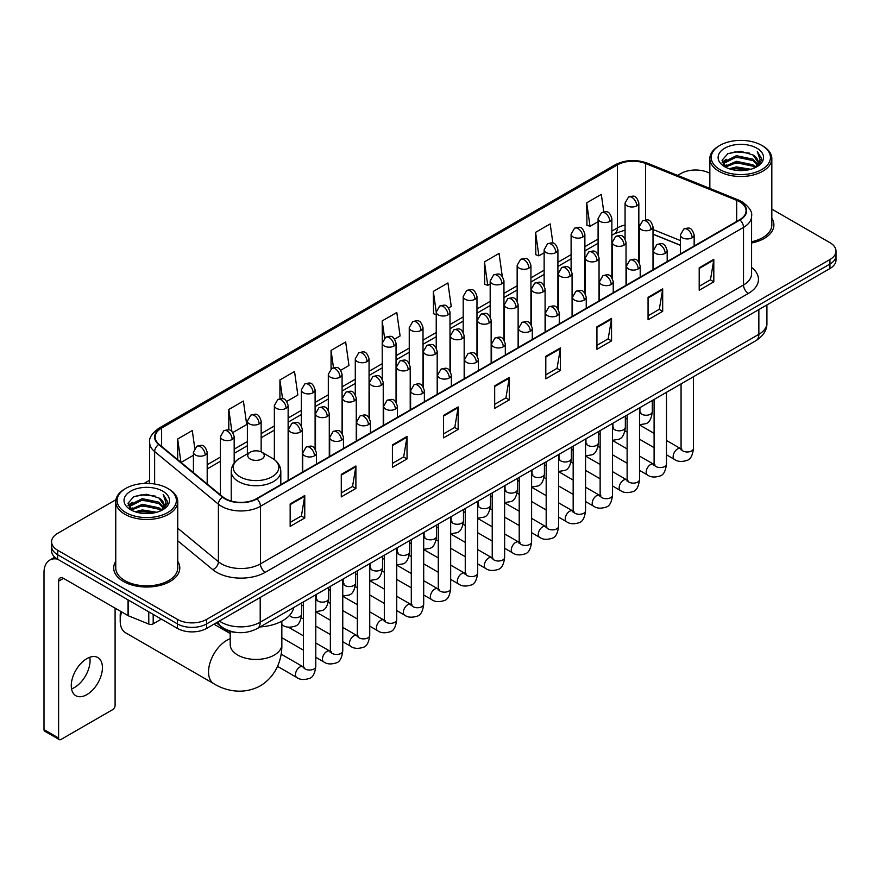 <?xml version="1.0" encoding="UTF-8"?>
<svg xmlns="http://www.w3.org/2000/svg" width="880" height="880" viewBox="0 0 880 880"><rect width="100%" height="100%" fill="white"/><g stroke="black" fill="none" stroke-linecap="round" stroke-linejoin="round"><path stroke-width="1.32" d="M680.383 245.333L653.004 234.267M237.589 632.555A20.658 11.924 180 0 1 222.112 627.495L216.381 622.776M115.929 499.708L57.64 533.368A20.658 11.924 0 0 0 51.579 541.805L51.579 550.803A20.658 11.924 0 0 0 57.64 559.229L177.43 628.397A20.658 11.924 0 0 0 206.646 628.397L829.95 268.532A20.658 11.924 0 0 0 836 260.095L836 255.596A20.658 11.924 0 0 1 829.95 264.033A20.658 11.924 0 0 0 836 255.596L836 251.097A20.658 11.924 0 0 0 829.95 242.671L771.826 209.11M51.579 541.805A20.658 11.924 0 0 0 57.64 550.231L177.43 619.399A20.658 11.924 0 0 0 206.646 619.399L206.646 623.898L829.95 264.033L206.646 623.898A20.658 11.924 0 0 1 177.43 623.898A20.658 11.924 0 0 0 206.646 623.898L206.646 628.397M57.64 550.231L57.64 554.73L177.43 623.898L57.64 554.73A20.658 11.924 0 0 1 51.579 546.304A20.658 11.924 0 0 0 57.64 554.73L57.64 559.229M115.753 561.308A33.055 19.085 0 0 0 113.696 567.952A33.055 19.085 0 0 0 123.376 581.438A33.055 19.085 0 0 0 159.401 585.574A33.055 19.085 0 0 0 179.806 567.952A33.055 19.085 0 0 0 177.738 561.308A33.055 19.085 0 0 1 179.806 567.952A33.055 19.085 0 0 1 159.401 585.574A33.055 19.085 0 0 1 123.376 581.438A33.055 19.085 0 0 1 113.696 567.952A33.055 19.085 0 0 1 115.753 561.308M739.618 201.762A22.033 12.727 180 0 1 746.075 210.76A22.033 12.727 180 0 1 739.618 219.747L256.553 498.641A22.033 12.727 180 0 1 222.926 496.947L159.148 444.367A22.033 12.727 180 0 1 155.166 437.063A22.033 12.727 180 0 1 161.623 428.065L617.375 164.934A22.033 12.727 180 0 1 645.601 163.515L736.681 200.332A22.033 12.727 180 0 1 739.618 201.762M740.003 201.531A22.583 13.046 0 0 0 736.989 200.068L645.909 163.251A22.583 13.046 0 0 0 616.99 164.714L161.227 427.845A22.583 13.046 0 0 0 158.697 444.543L222.475 497.134A22.583 13.046 0 0 0 256.949 498.872L740.003 219.978A22.583 13.046 0 0 0 740.003 201.531M290.158 503.932L290.158 526.427L304.766 517.99L304.766 495.495L290.158 503.932M290.158 522.434L301.411 515.933L304.711 496.243A5.511 3.179 -120 0 0 304.766 495.495M301.312 515.988L304.766 517.99M341.286 474.408L341.286 496.903L355.894 488.466L355.894 465.982L341.286 474.408M341.286 492.91L352.539 486.42L355.839 466.719A5.511 3.179 -120 0 0 355.894 465.982M352.44 486.475L355.894 488.466M392.414 444.895L392.414 467.379L407.022 458.953L407.022 436.458L392.414 444.895M392.414 463.397L403.667 456.896L406.967 437.206A5.511 3.179 -120 0 0 407.022 436.458M403.568 456.951L407.022 458.953M443.553 415.371L443.553 437.866L458.161 429.429L458.161 406.934L443.553 415.371M443.553 433.873L454.795 427.372L458.095 407.682A5.511 3.179 -120 0 0 458.161 406.934M454.696 427.438L458.161 429.429M699.204 267.773L699.204 290.268L713.812 281.831L713.812 259.336L699.204 267.773M699.204 286.275L710.457 279.774L713.746 260.084A5.511 3.179 -120 0 0 713.812 259.336M710.358 279.829L713.812 281.831M648.065 297.297L648.065 319.781L662.684 311.344L662.684 288.86L648.065 297.297M648.065 315.788L659.318 309.298L662.618 289.608A5.511 3.179 -120 0 0 662.684 288.86M659.219 309.353L662.684 311.344M596.937 326.81L596.937 349.305L611.545 340.868L611.545 318.373L596.937 326.81M596.937 345.312L608.19 338.822L611.49 319.121A5.511 3.179 -120 0 0 611.545 318.373M608.091 338.877L611.545 340.868M545.809 356.334L545.809 378.818L560.417 370.392L560.417 347.897L545.809 356.334M545.809 374.836L557.062 368.335L560.362 348.645A5.511 3.179 -120 0 0 560.417 347.897M556.963 368.39L560.417 370.392M494.681 385.847L494.681 408.342L509.289 399.905L509.289 377.421L494.681 385.847M494.681 404.349L505.934 397.859L509.223 378.169A5.511 3.179 -120 0 0 509.289 377.421M505.835 397.914L509.289 399.905M751.586 243.001A33.055 19.085 0 0 0 773.894 224.95A33.055 19.085 0 0 0 771.826 218.317A33.055 19.085 0 0 1 773.894 224.95A33.055 19.085 0 0 1 751.586 243.001M206.646 619.399L829.95 259.534A20.658 11.924 0 0 0 836 251.097M709.841 173.327A20.658 11.924 0 0 0 680.944 173.503L677.644 175.406M149.655 480.238L144.1 483.439M286.781 401.401L297.836 395.01L294.536 371.514L279.928 379.951L279.928 398.739M232.826 432.553L246.708 424.534L243.408 401.038L228.8 409.464L228.8 429.935M194.755 448.173L192.28 430.551L177.672 438.988L177.672 459.635M448.646 307.945L451.231 306.449L447.931 282.953L433.323 291.39L433.554 313.742M502.282 276.408L499.059 253.429L484.451 261.866L484.693 284.229M552.882 243.122L550.187 223.916L535.579 232.353L535.821 254.705M603.768 211.816L601.326 194.392L586.718 202.829L586.949 225.181M340.736 370.249L348.964 365.497L345.675 341.99L331.056 350.427L331.056 368.852M394.691 339.097L400.103 335.973L396.803 312.477L382.195 320.903L382.272 343.354M382.272 379.016L382.195 343.178M382.195 320.903L384.593 338.041M436.227 314.743L433.323 313.654M433.323 291.39L436.227 312.059A6.886 3.971 0 0 0 438.24 314.864A6.886 3.971 0 0 0 447.975 314.864A6.886 3.971 0 0 0 449.999 312.048C447.205 303.215 444.488 304.975 439.67 306.086A6.886 3.971 60 0 1 443.113 306.427A6.886 3.971 -120 0 1 447.975 314.864M484.451 261.866L487.751 285.373L490.182 283.965M487.751 285.373L484.451 284.141M535.579 232.353L538.879 255.849L544.137 252.813M538.879 255.849L535.579 254.617M586.718 202.829L590.007 226.325L598.092 221.661M590.007 226.325L586.718 225.093M331.056 350.427L333.487 367.686M279.928 379.951L282.568 398.739M228.8 409.464L231.902 431.53M181.06 462.429L193.424 455.29M177.672 438.988L180.95 462.33M719.895 169.565A29.612 17.094 0 0 0 761.772 169.565A29.612 17.094 0 0 0 761.772 145.387L762.751 145.948A30.987 17.897 0 0 1 771.826 158.609A30.987 17.897 0 0 1 752.697 175.131A30.987 17.897 0 0 1 718.927 171.259A30.987 17.897 0 0 1 709.841 158.609A30.987 17.897 0 0 1 718.927 145.948L719.895 145.387A29.612 17.094 0 0 0 719.895 169.565M751.586 241.736A30.987 17.897 0 0 0 771.826 224.95L771.826 158.609M729.234 168.762L736.384 166.925L750.871 169.257M731.28 169.378L736.384 168.333L748.748 169.774M724.801 166.441L736.384 161.304L753.005 164.813L755.689 167.035M725.494 167.046L736.384 162.712L753.005 166.221L754.941 167.706M723.822 165.506L724.207 161.777L736.384 155.683L753.005 159.192L757.559 164.362M723.668 164.824L724.207 163.185L736.384 157.091L753.005 160.6L757.24 165.033M754.765 167.849A17.215 9.944 0 0 0 758.054 162.008A17.215 9.944 0 0 0 753.005 154.979L758.043 162.349M756.91 148.203A22.726 13.123 0 0 0 724.812 148.17A22.726 13.123 0 0 0 724.669 166.694A22.726 13.123 0 0 0 724.768 166.76A22.726 13.123 0 0 0 757.009 166.694A22.726 13.123 0 0 0 756.91 148.203M753.005 154.979L740.641 151.283L727.925 153.626L722.029 160.281L725.945 167.387M756.173 167.156L761.673 160.193L761.783 158.939L757.306 151.481L760.122 159.841L754.952 167.761M762.751 145.948L761.772 145.387A29.612 17.094 0 0 0 719.895 145.387M757.306 151.481L761.772 159.225M727.628 153.769L735.416 151.844L749.364 153.098M722.26 162.822L724.801 160.82M730.389 158.444L735.416 157.476L748.869 158.576M730.389 164.065L735.416 163.097L748.869 164.197M731.423 169.422L735.416 168.718L748.726 169.785M722.117 162.261L726.286 159.302M724.328 166.045L726.286 164.923M121.638 611.93A25.828 14.905 120 0 0 120.208 620.95L120.208 615.318A18.942 10.934 -60 0 1 120.615 611.336M120.208 620.95A25.828 14.905 120 0 0 125.554 632.764L213.895 683.771A25.828 14.905 -60 0 1 209.935 663.069A25.828 14.905 -60 0 1 226.809 640.321A25.828 14.905 -60 0 1 230.197 638.726M250.173 458.975A8.261 4.774 0 0 0 261.866 458.975A8.261 4.774 0 0 0 261.866 452.232L272.129 458.15A22.77 13.145 0 0 1 272.129 476.751A22.77 13.145 0 0 1 239.921 476.751A22.77 13.145 0 0 1 239.921 458.15C234.311 461.483 231.407 465.905 231.231 471.427A24.794 14.311 0 0 0 238.491 481.547A24.794 14.311 0 0 0 265.507 484.649A24.794 14.311 0 0 0 280.808 471.427C280.632 465.905 277.739 461.483 272.129 458.15L261.866 452.232A8.261 4.774 0 0 0 250.173 452.232A8.261 4.774 0 0 0 250.173 458.975M260.128 626.912A37.873 21.868 0 0 0 293.678 607.541M89.793 657.272A22.033 12.727 -60 0 1 74.492 687.5A22.033 12.727 -60 0 1 71.555 688.875M86.856 694.628A22.033 12.727 120 0 0 101.244 675.213A22.033 12.727 120 0 0 97.867 657.558A22.033 12.727 120 0 0 86.856 658.647A22.033 12.727 120 0 0 72.457 678.062A22.033 12.727 120 0 0 75.834 695.728A22.033 12.727 120 0 0 86.856 694.628M153.197 614.405L153.197 623.821L161.359 619.113M57.398 559.097A27.544 15.906 -120 0 0 49.709 560.12A27.544 15.906 -120 0 0 44 572.726L44 729.608L58.608 738.045L58.608 581.163A6.886 3.971 60 0 1 60.038 578.006A6.886 3.971 60 0 1 63.481 578.347L128.029 615.615L128.029 599.874M58.608 738.045A3.443 1.991 120 0 0 59.323 739.618L44.715 731.181A3.443 1.991 -60 0 1 44 729.608M59.323 739.618A3.443 1.991 120 0 0 61.039 739.442L112.662 709.643A3.443 1.991 120 0 0 115.093 705.43L115.093 608.146M153.197 623.821A3.443 1.991 180 0 1 148.786 624.052L128.491 615.846A3.443 1.991 180 0 1 128.029 615.615M125.807 512.567A29.612 17.094 0 0 0 167.684 512.567A29.612 17.094 0 0 0 167.684 488.389A29.612 17.094 0 0 0 167.684 488.378L168.663 488.95A30.987 17.897 0 0 1 177.738 501.6A30.987 17.897 0 0 1 158.609 518.122A30.987 17.897 0 0 1 124.839 514.25A30.987 17.897 0 0 1 115.753 501.6A30.987 17.897 0 0 1 124.839 488.95L125.807 488.389A29.612 17.094 0 0 0 125.807 512.567M115.753 501.6L115.753 567.952A30.987 17.897 0 0 0 124.839 580.602A30.987 17.897 0 0 0 158.609 584.474A30.987 17.897 0 0 0 177.738 567.952L177.738 501.6M135.146 511.753L142.296 509.927L156.783 512.248M137.192 512.38L142.296 511.324L154.66 512.776L141.328 511.709L137.335 512.413M130.713 509.443L142.296 504.306L158.917 507.815L161.601 510.026M131.406 510.048L142.296 505.703L158.917 509.212L160.853 510.697M129.734 508.497L130.119 504.768L142.296 498.674L158.917 502.183L163.471 507.353M129.58 507.815L130.119 506.176L142.296 500.082L158.917 503.591L163.152 508.024M160.677 510.84A17.215 9.944 0 0 0 163.966 504.999A17.215 9.944 0 0 0 158.917 497.97L163.955 505.34M162.822 491.194A22.726 13.123 0 0 0 130.724 491.161A22.726 13.123 0 0 0 130.581 509.696A22.726 13.123 0 0 0 130.68 509.751A22.726 13.123 0 0 0 162.921 509.696A22.726 13.123 0 0 0 162.822 491.194M158.917 497.97L146.553 494.274L133.837 496.617L127.952 503.272L131.857 510.378M162.096 510.147L167.585 503.184L167.695 501.941L163.218 494.472L166.034 502.832L160.864 510.752M168.663 488.95L167.684 488.389A29.612 17.094 0 0 0 125.807 488.389M163.218 494.472L167.684 502.216M133.54 496.76L141.328 494.846L155.276 496.089M128.172 505.813L130.713 503.822M136.301 501.435L141.328 500.467L154.781 501.567M136.301 507.067L141.328 506.088L154.781 507.188M128.029 505.263L132.198 502.293M130.24 509.036L132.198 507.914M219.406 621.027A27.544 15.906 0 0 0 221.254 622.204A27.544 15.906 0 0 0 260.205 622.204L758.857 334.323A27.544 15.906 0 0 0 766.92 323.07C767.118 329.912 763.488 335.764 755.997 340.626L257.356 628.518A13.772 7.953 60 0 0 260.205 622.204L260.205 597.465M758.857 309.573L758.857 334.323A13.772 7.953 60 0 1 755.997 340.626M218.284 621.676A13.772 9.207 129.5 0 0 220.682 626.153L216.502 622.699M829.95 268.532L829.95 259.534M177.43 628.397L177.43 619.399M751.586 267.432A34.43 19.877 180 0 1 748.385 293.414L265.32 572.308A6.886 3.971 60 0 1 260.447 563.871L743.512 284.977A27.544 15.906 0 0 0 751.586 273.735L751.586 216.15A27.544 15.906 180 0 1 743.512 227.403A6.886 3.971 -120 0 0 740.003 219.978M265.32 572.308A34.43 19.877 180 0 1 216.623 572.308A34.43 19.877 180 0 1 212.773 569.646L177.738 540.771M222.475 497.134A6.886 4.609 129.5 0 0 218.405 504.174L218.405 561.748A27.544 15.906 0 0 0 221.496 563.871A27.544 15.906 0 0 0 260.447 563.871L260.447 506.297A27.544 15.906 180 0 1 218.405 504.174L154.638 451.583A27.544 15.906 180 0 1 149.655 442.464L149.655 483.461M751.586 216.15C752.499 211.849 749.331 207.053 742.093 201.751L738.463 200.002A6.886 3.223 112 0 0 736.989 200.068M738.463 200.002L647.383 163.174C635.976 159.137 625.152 159.731 614.9 164.934A6.886 3.971 60 0 1 616.99 164.714M161.227 427.845A6.886 3.971 -120 0 0 159.148 428.065C151.998 433.202 148.83 437.998 149.655 442.464M158.697 444.543A6.886 4.609 129.5 0 0 154.638 451.583L154.638 483.989M647.383 163.174A6.886 3.223 112 0 0 645.909 163.251M256.949 498.872A6.886 3.971 60 0 1 260.447 506.297L743.512 227.403L743.512 284.977A6.886 3.971 60 0 0 748.385 293.414M177.738 528.209L218.405 561.748A6.886 4.609 -50.5 0 1 212.773 569.646M161.623 428.065L161.623 446.402M736.681 200.332L736.681 221.452M645.601 163.515L645.601 219.912M680.383 240.548L653.004 229.482M639.54 224.774A22.033 12.727 0 0 0 638.836 224.653M625.064 225.038A22.033 12.727 0 0 0 617.375 227.92L611.864 231.099M617.375 164.934L617.375 227.92A12.397 7.161 60 0 1 614.812 233.596L611.864 235.29M598.092 239.052L584.881 246.675M571.109 254.628L557.909 262.251M544.137 270.204L530.926 277.827M517.154 285.78L503.954 293.403M490.182 301.356L476.971 308.979M463.199 316.932L449.999 324.555M436.227 332.508L423.016 340.131M409.244 348.073L396.044 355.696M382.272 363.649L369.061 371.272M355.289 379.225L342.089 386.848M328.317 394.801L315.106 402.424M301.334 410.377L288.134 418M274.362 425.953L261.151 433.576M247.379 441.529L234.179 449.152M220.407 457.105L207.196 464.728M494.681 386.562L509.223 378.169M545.809 357.049L560.362 348.645M596.937 327.525L611.49 319.121M648.065 298.001L662.618 289.608M699.204 268.488L713.746 260.084M443.553 416.086L458.095 407.682M392.414 445.599L406.967 437.206M341.286 475.123L355.839 466.719M290.158 504.647L304.711 496.243M281.842 621.17L281.842 644.534A25.828 14.905 180 0 1 274.285 655.072A25.828 14.905 180 0 1 237.765 655.072A25.828 14.905 180 0 1 230.197 644.534L230.252 645.546M692.142 237.776A6.886 3.971 0 0 0 694.155 234.96C691.361 226.127 688.644 227.887 683.826 228.998A6.886 3.971 60 0 1 687.269 229.339A6.886 3.971 -120 0 1 692.142 237.776A6.886 3.971 0 0 1 682.396 237.776A6.886 3.971 0 0 1 680.383 234.96L683.826 228.998M666.49 454.817L674.432 459.404A6.193 3.575 -60 0 1 673.486 454.432A6.193 3.575 -60 0 1 677.534 448.976A6.193 3.575 -60 0 1 677.809 448.822A6.193 3.575 -60 0 1 680.625 448.668L666.49 440.495M681.428 449.284L680.878 449.746L681.076 448.404A6.193 3.575 -0 0 0 682.891 450.934A6.193 3.575 -0 0 0 691.372 451.088A6.193 3.575 -0 0 0 693.473 448.404C692.615 455.609 690.393 459.624 686.785 460.471C681.604 462.044 677.49 461.692 674.432 459.404M665.159 253.352A6.886 3.971 0 0 0 667.183 250.536C664.389 241.703 661.672 243.463 656.854 244.574A6.886 3.971 60 0 1 660.297 244.915A6.886 3.971 -120 0 1 665.159 253.352A6.886 3.971 0 0 1 655.424 253.352A6.886 3.971 0 0 1 653.411 250.536L656.854 244.574M639.518 470.393L647.46 474.969A6.193 3.575 -60 0 1 646.503 470.008A6.193 3.575 -60 0 1 650.551 464.541A6.193 3.575 -60 0 1 650.826 464.398A6.193 3.575 -60 0 1 653.653 464.244L639.518 456.071M654.445 464.86L653.895 465.322L654.093 463.98A6.193 3.575 -0 0 0 655.908 466.51A6.193 3.575 -0 0 0 664.389 466.664A6.193 3.575 -0 0 0 666.49 463.98C665.643 471.185 663.41 475.2 659.802 476.047C654.621 477.62 650.507 477.257 647.46 474.969M638.187 268.928A6.886 3.971 0 0 0 640.2 266.112C637.406 257.279 634.689 259.039 629.871 260.15A6.886 3.971 60 0 1 633.314 260.491A6.886 3.971 -120 0 1 638.187 268.928A6.886 3.971 0 0 1 628.441 268.928A6.886 3.971 0 0 1 626.428 266.112L629.871 260.15M612.535 485.969L620.477 490.545A6.193 3.575 -60 0 1 619.531 485.584A6.193 3.575 -60 0 1 623.579 480.117A6.193 3.575 -60 0 1 623.854 479.974A6.193 3.575 -60 0 1 626.67 479.809L612.535 471.647M627.473 480.436L626.923 480.898L627.121 479.556A6.193 3.575 -0 0 0 628.936 482.086A6.193 3.575 -0 0 0 637.417 482.24A6.193 3.575 -0 0 0 639.518 479.556C638.66 486.761 636.438 490.776 632.83 491.623C627.649 493.196 623.535 492.833 620.477 490.545M611.204 284.504A6.886 3.971 0 0 0 613.228 281.688C610.434 272.855 607.717 274.615 602.899 275.726A6.886 3.971 60 0 1 606.342 276.067A6.886 3.971 -120 0 1 611.204 284.504A6.886 3.971 0 0 1 601.469 284.504A6.886 3.971 0 0 1 599.456 281.688L602.899 275.726M585.563 501.545L593.505 506.121A6.193 3.575 -60 0 1 592.548 501.16A6.193 3.575 -60 0 1 596.596 495.693A6.193 3.575 -60 0 1 596.871 495.55A6.193 3.575 -60 0 1 599.698 495.385L585.563 487.223M600.49 496.012L599.94 496.474L600.138 495.132A6.193 3.575 -0 0 0 601.953 497.662A6.193 3.575 -0 0 0 610.434 497.816A6.193 3.575 -0 0 0 612.535 495.132C611.688 502.326 609.455 506.352 605.847 507.199C600.666 508.772 596.552 508.409 593.505 506.121M584.232 300.08A6.886 3.971 0 0 0 586.245 297.264C583.451 288.431 580.734 290.191 575.916 291.302A6.886 3.971 60 0 1 579.359 291.643A6.886 3.971 -120 0 1 584.232 300.08A6.886 3.971 0 0 1 574.486 300.08A6.886 3.971 0 0 1 572.473 297.264L575.916 291.302M558.58 517.11L566.522 521.697A6.193 3.575 -60 0 1 565.576 516.736A6.193 3.575 -60 0 1 569.624 511.269A6.193 3.575 -60 0 1 569.899 511.126A6.193 3.575 -60 0 1 572.726 510.961L558.58 502.799M573.518 511.588L572.968 512.05L573.166 510.708A6.193 3.575 -0 0 0 574.981 513.238A6.193 3.575 -0 0 0 583.462 513.392A6.193 3.575 -0 0 0 585.563 510.708C584.705 517.902 582.483 521.928 578.875 522.775C573.694 524.348 569.58 523.985 566.522 521.697M557.249 315.645A6.886 3.971 0 0 0 559.273 312.84C556.479 304.007 553.762 305.767 548.944 306.878A6.886 3.971 60 0 1 552.387 307.219A6.886 3.971 -120 0 1 557.249 315.645A6.886 3.971 0 0 1 547.514 315.645A6.886 3.971 0 0 1 545.501 312.84L548.944 306.878M531.608 532.686L539.55 537.273A6.193 3.575 -60 0 1 538.593 532.312A6.193 3.575 -60 0 1 542.641 526.845A6.193 3.575 -60 0 1 542.916 526.702A6.193 3.575 -60 0 1 545.743 526.537L531.608 518.375M546.546 527.164L545.985 527.626L546.183 526.284A6.193 3.575 -0 0 0 547.998 528.814A6.193 3.575 -0 0 0 556.479 528.968A6.193 3.575 -0 0 0 558.58 526.284C557.733 533.478 555.5 537.504 551.892 538.34C546.711 539.924 542.597 539.561 539.55 537.273M530.277 331.221A6.886 3.971 0 0 0 532.29 328.416C529.496 319.583 526.779 321.343 521.961 322.454A6.886 3.971 60 0 1 525.404 322.795A6.886 3.971 -120 0 1 530.277 331.221A6.886 3.971 0 0 1 520.531 331.221A6.886 3.971 0 0 1 518.518 328.416L521.961 322.454M504.625 548.262L512.567 552.849A6.193 3.575 -60 0 1 511.621 547.888A6.193 3.575 -60 0 1 515.669 542.421A6.193 3.575 -60 0 1 515.944 542.278A6.193 3.575 -60 0 1 518.771 542.113L504.625 533.951M519.563 542.74L519.013 543.202L519.211 541.86A6.193 3.575 -0 0 0 521.026 544.39A6.193 3.575 -0 0 0 529.507 544.544A6.193 3.575 -0 0 0 531.608 541.86C530.75 549.054 528.528 553.08 524.92 553.916C519.739 555.5 515.625 555.137 512.567 552.849M503.294 346.797A6.886 3.971 0 0 0 505.318 343.992C502.524 335.159 499.807 336.919 494.989 338.03A6.886 3.971 60 0 1 498.432 338.371A6.886 3.971 -120 0 1 503.294 346.797A6.886 3.971 0 0 1 493.559 346.797A6.886 3.971 0 0 1 491.546 343.992L494.989 338.03M477.653 563.838L485.595 568.425A6.193 3.575 -60 0 1 484.638 563.464A6.193 3.575 -60 0 1 488.686 557.997A6.193 3.575 -60 0 1 488.961 557.854A6.193 3.575 -60 0 1 491.788 557.689L477.653 549.527M492.591 558.316L492.03 558.778L492.228 557.436A6.193 3.575 -0 0 0 494.043 559.966A6.193 3.575 -0 0 0 502.524 560.12A6.193 3.575 -0 0 0 504.625 557.436C503.778 564.63 501.545 568.656 497.937 569.492C492.756 571.065 488.642 570.713 485.595 568.425M476.322 362.373A6.886 3.971 0 0 0 478.335 359.568C475.541 350.735 472.824 352.495 468.006 353.595A6.886 3.971 60 0 1 471.449 353.936A6.886 3.971 -120 0 1 476.322 362.373A6.886 3.971 0 0 1 466.576 362.373A6.886 3.971 0 0 1 464.563 359.568L468.006 353.595M450.67 579.414L458.612 584.001A6.193 3.575 -60 0 1 457.666 579.04A6.193 3.575 -60 0 1 461.714 573.573A6.193 3.575 -60 0 1 461.989 573.419A6.193 3.575 -60 0 1 464.816 573.265L450.67 565.103M465.608 573.892L465.058 574.354L465.256 573.012A6.193 3.575 -0 0 0 467.071 575.542A6.193 3.575 -0 0 0 475.552 575.696A6.193 3.575 -0 0 0 477.653 573.012C476.795 580.206 474.573 584.232 470.965 585.068C465.784 586.641 461.67 586.289 458.612 584.001M449.339 377.949A6.886 3.971 0 0 0 451.363 375.144C448.569 366.311 445.852 368.06 441.034 369.171A6.886 3.971 60 0 1 444.477 369.512A6.886 3.971 -120 0 1 449.339 377.949A6.886 3.971 0 0 1 439.604 377.949A6.886 3.971 0 0 1 437.591 375.144L441.034 369.171M423.698 594.99L431.64 599.577A6.193 3.575 -60 0 1 430.683 594.605A6.193 3.575 -60 0 1 434.731 589.149A6.193 3.575 -60 0 1 435.006 588.995A6.193 3.575 -60 0 1 437.833 588.841L423.698 580.679M438.636 589.468L438.075 589.919L438.273 588.588A6.193 3.575 -0 0 0 440.088 591.118A6.193 3.575 -0 0 0 448.569 591.272A6.193 3.575 -0 0 0 450.67 588.588C449.823 595.782 447.59 599.808 443.982 600.644C438.801 602.217 434.687 601.865 431.64 599.577M422.367 393.525A6.886 3.971 0 0 0 424.38 390.72C421.586 381.876 418.869 383.636 414.051 384.747A6.886 3.971 60 0 1 417.494 385.088A6.886 3.971 -120 0 1 422.367 393.525A6.886 3.971 0 0 1 412.632 393.525A6.886 3.971 0 0 1 410.608 390.72L414.051 384.747M396.715 610.566L404.657 615.153A6.193 3.575 -60 0 1 403.711 610.181A6.193 3.575 -60 0 1 407.759 604.725A6.193 3.575 -60 0 1 408.034 604.571A6.193 3.575 -60 0 1 410.861 604.417L396.715 596.255M411.653 605.044L411.103 605.495L411.301 604.164A6.193 3.575 -0 0 0 413.116 606.694A6.193 3.575 -0 0 0 421.597 606.848A6.193 3.575 -0 0 0 423.698 604.164C422.84 611.358 420.618 615.373 417.01 616.22C411.829 617.793 407.715 617.441 404.657 615.153M395.384 409.101A6.886 3.971 0 0 0 397.408 406.285C394.614 397.452 391.897 399.212 387.079 400.323A6.886 3.971 60 0 1 390.522 400.664A6.886 3.971 -120 0 1 395.384 409.101A6.886 3.971 0 0 1 385.649 409.101A6.886 3.971 0 0 1 383.636 406.285L387.079 400.323M369.743 626.142L377.685 630.729A6.193 3.575 -60 0 1 376.728 625.757A6.193 3.575 -60 0 1 380.776 620.301A6.193 3.575 -60 0 1 381.051 620.147A6.193 3.575 -60 0 1 383.878 619.993L369.743 611.831M384.681 620.62L384.12 621.071L384.318 619.74A6.193 3.575 -0 0 0 386.133 622.27A6.193 3.575 -0 0 0 394.614 622.424A6.193 3.575 -0 0 0 396.715 619.74C395.868 626.934 393.635 630.949 390.027 631.796C384.846 633.369 380.732 633.017 377.685 630.729M368.412 424.677A6.886 3.971 0 0 0 370.425 421.861C367.631 413.028 364.914 414.788 360.096 415.899A6.886 3.971 60 0 1 363.539 416.24A6.886 3.971 -120 0 1 368.412 424.677A6.886 3.971 0 0 1 358.677 424.677A6.886 3.971 0 0 1 356.653 421.861L360.096 415.899M342.76 641.718L350.702 646.305A6.193 3.575 -60 0 1 349.756 641.333A6.193 3.575 -60 0 1 353.804 635.877A6.193 3.575 -60 0 1 354.079 635.723A6.193 3.575 -60 0 1 356.906 635.569L342.76 627.407M357.698 636.196L357.148 636.647L357.346 635.316A6.193 3.575 -0 0 0 359.161 637.846A6.193 3.575 -0 0 0 367.642 638A6.193 3.575 -0 0 0 369.743 635.316C368.885 642.51 366.663 646.525 363.055 647.372C357.874 648.945 353.76 648.593 350.702 646.305M341.429 440.253A6.886 3.971 0 0 0 343.453 437.437C340.659 428.604 337.942 430.364 333.124 431.475A6.886 3.971 60 0 1 336.567 431.816A6.886 3.971 -120 0 1 341.429 440.253A6.886 3.971 0 0 1 331.694 440.253A6.886 3.971 0 0 1 329.681 437.437L333.124 431.475M315.788 657.294L323.73 661.881A6.193 3.575 -60 0 1 322.773 656.909A6.193 3.575 -60 0 1 326.821 651.453A6.193 3.575 -60 0 1 327.096 651.299A6.193 3.575 -60 0 1 329.923 651.145L315.788 642.983M330.726 651.772L330.165 652.223L330.363 650.892A6.193 3.575 -0 0 0 332.178 653.422A6.193 3.575 -0 0 0 340.659 653.576A6.193 3.575 -0 0 0 342.76 650.892C341.913 658.086 339.68 662.101 336.072 662.948C330.891 664.521 326.777 664.169 323.73 661.881M314.457 455.829A6.886 3.971 0 0 0 316.47 453.013C313.676 444.18 310.959 445.94 306.141 447.051A6.886 3.971 60 0 1 309.584 447.392A6.886 3.971 -120 0 1 314.457 455.829A6.886 3.971 0 0 1 304.722 455.829A6.886 3.971 0 0 1 302.698 453.013L306.141 447.051M277.53 666.358L296.747 677.457A6.193 3.575 -60 0 1 295.801 672.485A6.193 3.575 -60 0 1 299.849 667.029A6.193 3.575 -60 0 1 300.124 666.875A6.193 3.575 -60 0 1 302.951 666.721L281.094 654.104M303.743 667.337L303.193 667.799L303.391 666.457A6.193 3.575 -0 0 0 305.206 668.987A6.193 3.575 -0 0 0 313.687 669.141A6.193 3.575 -0 0 0 315.788 666.457C314.93 673.662 312.708 677.677 309.1 678.524C303.919 680.097 299.805 679.745 296.747 677.457M650.991 229.592A6.886 3.971 0 0 0 653.004 226.776C650.21 217.943 647.493 219.703 642.675 220.814A6.886 3.971 60 0 1 646.118 221.155A6.886 3.971 -120 0 1 650.991 229.592A6.886 3.971 0 0 1 641.256 229.592A6.886 3.971 0 0 1 639.232 226.776L642.675 220.814M640.277 412.544L639.727 413.006L639.925 411.664A6.193 3.575 -0 0 0 641.74 414.194A6.193 3.575 -0 0 0 650.221 414.348A6.193 3.575 -0 0 0 652.322 411.664C651.475 418.858 649.242 422.884 645.634 423.72L639.518 424.754M624.019 245.168A6.886 3.971 0 0 0 626.032 242.352C623.238 233.519 620.521 235.279 615.703 236.39A6.886 3.971 60 0 1 619.146 236.731A6.886 3.971 -120 0 1 624.019 245.168A6.886 3.971 0 0 1 614.273 245.168A6.886 3.971 0 0 1 612.26 242.352L615.703 236.39M613.305 428.12L612.744 428.571L612.942 427.24A6.193 3.575 -0 0 0 614.757 429.77A6.193 3.575 -0 0 0 623.249 429.924A6.193 3.575 -0 0 0 625.339 427.24C624.492 434.434 622.27 438.46 618.651 439.296L612.535 440.33M597.036 260.744A6.886 3.971 0 0 0 599.049 257.928C596.255 249.095 593.538 250.855 588.72 251.966A6.886 3.971 60 0 1 592.163 252.307A6.886 3.971 -120 0 1 597.036 260.744A6.886 3.971 0 0 1 587.301 260.744A6.886 3.971 0 0 1 585.277 257.928L588.72 251.966M586.322 443.696L585.772 444.147L585.97 442.816A6.193 3.575 -0 0 0 587.785 445.346A6.193 3.575 -0 0 0 596.266 445.5A6.193 3.575 -0 0 0 598.367 442.816C597.52 450.01 595.287 454.025 591.679 454.872L585.563 455.906M570.064 276.32A6.886 3.971 0 0 0 572.077 273.504C569.283 264.671 566.566 266.431 561.748 267.542A6.886 3.971 60 0 1 565.191 267.883A6.886 3.971 -120 0 1 570.064 276.32A6.886 3.971 0 0 1 560.318 276.32A6.886 3.971 0 0 1 558.305 273.504L561.748 267.542M559.35 459.272L558.789 459.723L558.987 458.392A6.193 3.575 -0 0 0 560.813 460.922A6.193 3.575 -0 0 0 569.294 461.076A6.193 3.575 -0 0 0 571.384 458.392C570.537 465.586 568.315 469.601 564.696 470.448L558.58 471.471M543.081 291.896A6.886 3.971 0 0 0 545.094 289.08C542.3 280.247 539.583 282.007 534.765 283.118A6.886 3.971 60 0 1 538.208 283.459A6.886 3.971 -120 0 1 543.081 291.896A6.886 3.971 0 0 1 533.346 291.896A6.886 3.971 0 0 1 531.322 289.08L534.765 283.118M532.367 474.848L531.817 475.299L532.015 473.968A6.193 3.575 -0 0 0 533.83 476.498A6.193 3.575 -0 0 0 542.311 476.652A6.193 3.575 -0 0 0 544.412 473.968C543.565 481.162 541.332 485.177 537.724 486.024L531.608 487.047M516.109 307.472A6.886 3.971 0 0 0 518.122 304.656C515.328 295.823 512.611 297.583 507.793 298.694A6.886 3.971 60 0 1 511.236 299.035A6.886 3.971 -120 0 1 516.109 307.472A6.886 3.971 0 0 1 506.363 307.472A6.886 3.971 0 0 1 504.35 304.656L507.793 298.694M505.395 490.424L504.834 490.875L505.032 489.544A6.193 3.575 -0 0 0 506.858 492.074A6.193 3.575 -0 0 0 515.339 492.228A6.193 3.575 -0 0 0 517.429 489.544C516.582 496.738 514.36 500.753 510.752 501.6L504.625 502.623M489.126 323.048A6.886 3.971 0 0 0 491.15 320.232C488.345 311.399 485.628 313.159 480.81 314.27A6.886 3.971 60 0 1 484.253 314.611A6.886 3.971 -120 0 1 489.126 323.048A6.886 3.971 0 0 1 479.391 323.048A6.886 3.971 0 0 1 477.367 320.232L480.81 314.27M478.412 505.989L477.862 506.451L478.06 505.109A6.193 3.575 -0 0 0 479.875 507.639A6.193 3.575 -0 0 0 488.356 507.793A6.193 3.575 -0 0 0 490.457 505.109C489.61 512.314 487.377 516.329 483.769 517.176L477.653 518.199M462.154 338.624A6.886 3.971 0 0 0 464.167 335.808C461.373 326.975 458.656 328.735 453.838 329.846A6.886 3.971 60 0 1 457.281 330.187A6.886 3.971 -120 0 1 462.154 338.624A6.886 3.971 0 0 1 452.408 338.624A6.886 3.971 0 0 1 450.395 335.808L453.838 329.846M451.44 521.565L450.879 522.027L451.088 520.685A6.193 3.575 -0 0 0 452.903 523.215A6.193 3.575 -0 0 0 461.384 523.369A6.193 3.575 -0 0 0 463.474 520.685C462.627 527.89 460.405 531.905 456.797 532.752L450.67 533.775M435.171 354.189A6.886 3.971 0 0 0 437.195 351.384C434.39 342.551 431.684 344.311 426.855 345.422A6.886 3.971 60 0 1 430.298 345.763A6.886 3.971 -120 0 1 435.171 354.189A6.886 3.971 0 0 1 425.436 354.189A6.886 3.971 0 0 1 423.412 351.384L426.855 345.422M424.457 537.141L423.907 537.603L424.105 536.261A6.193 3.575 -0 0 0 425.92 538.791A6.193 3.575 -0 0 0 434.401 538.945A6.193 3.575 -0 0 0 436.502 536.261C435.655 543.466 433.422 547.481 429.814 548.328L423.698 549.351M408.199 369.765A6.886 3.971 0 0 0 410.212 366.96C407.418 358.127 404.701 359.887 399.883 360.998A6.886 3.971 60 0 1 403.326 361.339A6.886 3.971 -120 0 1 408.199 369.765A6.886 3.971 0 0 1 398.453 369.765A6.886 3.971 0 0 1 396.44 366.96L399.883 360.998M397.485 552.717L396.924 553.179L397.133 551.837A6.193 3.575 -0 0 0 398.948 554.367A6.193 3.575 -0 0 0 407.429 554.521A6.193 3.575 -0 0 0 409.519 551.837C408.672 559.042 406.45 563.057 402.842 563.904L396.715 564.927M381.216 385.341A6.886 3.971 0 0 0 383.24 382.536C380.435 373.703 377.729 375.463 372.9 376.574A6.886 3.971 60 0 1 376.343 376.915A6.886 3.971 -120 0 1 381.216 385.341A6.886 3.971 0 0 1 371.481 385.341A6.886 3.971 0 0 1 369.457 382.536L372.9 376.574M370.502 568.293L369.952 568.755L370.15 567.413A6.193 3.575 -0 0 0 371.965 569.943A6.193 3.575 -0 0 0 380.446 570.097A6.193 3.575 -0 0 0 382.547 567.413C381.7 574.618 379.467 578.633 375.859 579.48L369.743 580.503M354.244 400.917A6.886 3.971 0 0 0 356.257 398.112C353.463 389.279 350.746 391.039 345.928 392.15A6.886 3.971 60 0 1 349.371 392.491A6.886 3.971 -120 0 1 354.244 400.917A6.886 3.971 0 0 1 344.498 400.917A6.886 3.971 0 0 1 342.485 398.112L345.928 392.15M343.53 583.869L342.969 584.331L343.178 582.989A6.193 3.575 -0 0 0 344.993 585.519A6.193 3.575 -0 0 0 353.474 585.673A6.193 3.575 -0 0 0 355.564 582.989C354.717 590.183 352.495 594.209 348.887 595.056L342.76 596.079M327.261 416.493A6.886 3.971 0 0 0 329.285 413.688C326.48 404.855 323.774 406.615 318.945 407.715A6.886 3.971 60 0 1 322.388 408.056A6.886 3.971 -120 0 1 327.261 416.493A6.886 3.971 0 0 1 317.526 416.493A6.886 3.971 0 0 1 315.502 413.688L318.945 407.715M316.547 599.445L315.997 599.907L316.195 598.565A6.193 3.575 -0 0 0 318.01 601.095A6.193 3.575 -0 0 0 326.491 601.249A6.193 3.575 -0 0 0 328.592 598.565C327.745 605.759 325.512 609.785 321.904 610.621L315.788 611.655M300.289 432.069A6.886 3.971 0 0 0 302.302 429.264C299.508 420.431 296.791 422.18 291.973 423.291A6.886 3.971 60 0 1 295.416 423.632A6.886 3.971 -120 0 1 300.289 432.069A6.886 3.971 0 0 1 290.543 432.069A6.886 3.971 0 0 1 288.53 429.264L291.973 423.291M289.564 615.329A6.193 3.575 -0 0 0 291.038 616.671A6.193 3.575 -0 0 0 299.519 616.825A6.193 3.575 -0 0 0 301.609 614.141C300.762 621.335 298.54 625.361 294.932 626.197C289.751 627.781 285.626 627.418 282.579 625.13A6.193 3.575 -60 0 1 281.842 624.437M636.823 205.832A6.886 3.971 0 0 0 638.836 203.027C636.042 194.194 633.325 195.954 628.507 197.065A6.886 3.971 60 0 1 631.95 197.406A6.886 3.971 -120 0 1 636.823 205.832A6.886 3.971 0 0 1 627.088 205.832A6.886 3.971 0 0 1 625.064 203.027L628.507 197.065M609.84 221.408A6.886 3.971 0 0 0 611.864 218.603C609.07 209.77 606.353 211.53 601.535 212.641A6.886 3.971 60 0 1 604.978 212.982A6.886 3.971 -120 0 1 609.84 221.408A6.886 3.971 0 0 1 600.105 221.408A6.886 3.971 0 0 1 598.092 218.603L601.535 212.641M582.868 236.984A6.886 3.971 0 0 0 584.881 234.179C582.087 225.346 579.37 227.106 574.552 228.206A6.886 3.971 60 0 1 577.995 228.547A6.886 3.971 -120 0 1 582.868 236.984A6.886 3.971 0 0 1 573.133 236.984A6.886 3.971 0 0 1 571.109 234.179L574.552 228.206M555.885 252.56A6.886 3.971 0 0 0 557.909 249.755C555.115 240.922 552.398 242.671 547.58 243.782A6.886 3.971 60 0 1 551.023 244.123A6.886 3.971 -120 0 1 555.885 252.56A6.886 3.971 0 0 1 546.15 252.56A6.886 3.971 0 0 1 544.137 249.755L547.58 243.782M528.913 268.136A6.886 3.971 0 0 0 530.926 265.32C528.132 256.487 525.415 258.247 520.597 259.358A6.886 3.971 60 0 1 524.04 259.699A6.886 3.971 -120 0 1 528.913 268.136A6.886 3.971 0 0 1 519.178 268.136A6.886 3.971 0 0 1 517.154 265.32L520.597 259.358M501.93 283.712A6.886 3.971 0 0 0 503.954 280.896C501.16 272.063 498.443 273.823 493.625 274.934A6.886 3.971 60 0 1 497.068 275.275A6.886 3.971 -120 0 1 501.93 283.712A6.886 3.971 0 0 1 492.195 283.712A6.886 3.971 0 0 1 490.182 280.896L493.625 274.934M474.958 299.288A6.886 3.971 0 0 0 476.971 296.472C474.177 287.639 471.46 289.399 466.642 290.51A6.886 3.971 60 0 1 470.085 290.851A6.886 3.971 -120 0 1 474.958 299.288A6.886 3.971 0 0 1 465.223 299.288A6.886 3.971 0 0 1 463.199 296.472L466.642 290.51M421.003 330.44A6.886 3.971 0 0 0 423.016 327.624C420.222 318.791 417.505 320.551 412.687 321.662A6.886 3.971 60 0 1 416.13 322.003A6.886 3.971 -120 0 1 421.003 330.44A6.886 3.971 0 0 1 411.268 330.44A6.886 3.971 0 0 1 409.244 327.624L412.687 321.662M394.02 346.016A6.886 3.971 0 0 0 396.044 343.2C393.25 334.367 390.533 336.127 385.715 337.238A6.886 3.971 60 0 1 389.158 337.579A6.886 3.971 -120 0 1 394.02 346.016A6.886 3.971 0 0 1 384.285 346.016A6.886 3.971 0 0 1 382.272 343.2L385.715 337.238M367.048 361.592A6.886 3.971 0 0 0 369.061 358.776C366.267 349.943 363.55 351.703 358.732 352.814A6.886 3.971 60 0 1 362.175 353.155A6.886 3.971 -120 0 1 367.048 361.592A6.886 3.971 0 0 1 357.313 361.592A6.886 3.971 0 0 1 355.289 358.776L358.732 352.814M340.065 377.168A6.886 3.971 0 0 0 342.089 374.352C339.295 365.519 336.578 367.279 331.76 368.39A6.886 3.971 60 0 1 335.203 368.731A6.886 3.971 -120 0 1 340.065 377.168A6.886 3.971 0 0 1 330.33 377.168A6.886 3.971 0 0 1 328.317 374.352L331.76 368.39M313.093 392.744A6.886 3.971 0 0 0 315.106 389.928C312.312 381.095 309.595 382.855 304.777 383.966A6.886 3.971 60 0 1 308.22 384.307A6.886 3.971 -120 0 1 313.093 392.744A6.886 3.971 0 0 1 303.358 392.744A6.886 3.971 0 0 1 301.334 389.928L304.777 383.966M286.11 408.309A6.886 3.971 0 0 0 288.134 405.504C285.34 396.671 282.623 398.431 277.805 399.542A6.886 3.971 60 0 1 281.248 399.883A6.886 3.971 -120 0 1 286.11 408.309A6.886 3.971 0 0 1 276.375 408.309A6.886 3.971 0 0 1 274.362 405.504L277.805 399.542M259.138 423.885A6.886 3.971 0 0 0 261.151 421.08C258.357 412.247 255.64 414.007 250.822 415.118A6.886 3.971 60 0 1 254.265 415.459A6.886 3.971 -120 0 1 259.138 423.885A6.886 3.971 0 0 1 249.403 423.885A6.886 3.971 0 0 1 247.379 421.08L250.822 415.118M232.155 439.461A6.886 3.971 0 0 0 234.179 436.656C231.385 427.823 228.668 429.583 223.85 430.694A6.886 3.971 60 0 1 227.293 431.035A6.886 3.971 -120 0 1 232.155 439.461A6.886 3.971 0 0 1 222.42 439.461A6.886 3.971 0 0 1 220.407 436.656L223.85 430.694M205.183 455.037A6.886 3.971 0 0 0 207.196 452.232C204.402 443.399 201.685 445.159 196.867 446.27A6.886 3.971 60 0 1 200.31 446.611A6.886 3.971 -120 0 1 205.183 455.037A6.886 3.971 0 0 1 195.448 455.037A6.886 3.971 0 0 1 193.424 452.232L196.867 446.27M58.608 581.163L63.481 578.347M128.491 600.138L128.491 615.846M148.786 624.052L148.786 611.864M257.356 628.518C246.268 634.084 235.191 634.084 224.103 628.518L220.682 626.153M766.92 323.07L766.92 304.92M614.9 164.934L159.148 428.065M625.064 230.109L614.812 233.596M598.092 243.243L584.881 250.866M571.109 258.819L557.909 266.442M544.137 274.395L530.926 282.018M517.154 289.971L503.954 297.594M490.182 305.547L476.971 313.17M463.199 321.123L449.999 328.746M436.227 336.699L423.016 344.322M409.244 352.275L396.044 359.898M382.272 367.851L369.061 375.474M355.289 383.416L342.089 391.039M328.317 398.992L315.106 406.615M301.334 414.568L288.134 422.191M274.362 430.144L261.151 437.767M247.379 445.72L234.179 453.343M220.407 461.296L207.196 468.919M680.383 245.19L653.004 234.124M723.624 165.264L723.624 164.12M709.841 188.43L709.841 158.609M281.842 644.534C282.194 657.503 277.376 675.411 260.381 685.817C242.869 695.332 224.95 690.558 213.895 683.771M280.808 484.638L280.808 471.427M231.231 501.061L231.231 471.427M250.173 452.232L239.921 458.15M230.197 633.545L213.961 624.173M230.197 631.444L230.197 644.534M681.89 449.163L680.625 448.668M693.473 376.728L693.473 448.404M694.155 246.004L694.155 234.96M654.093 447.656L639.518 439.241M627.121 432.08L624.976 430.848M681.076 383.889L681.076 448.404M680.383 253.946L680.383 234.96M654.093 433.345L639.518 424.93M654.907 464.739L653.653 464.244M666.49 392.304L666.49 463.98M667.183 261.569L667.183 250.536M627.121 463.232L612.535 454.817M600.138 447.656L597.993 446.424M654.093 399.454L654.093 463.98M653.411 269.522L653.411 250.536M627.121 448.921L612.535 440.495M627.935 480.315L626.67 479.809M639.518 407.88L639.518 479.556M640.2 277.145L640.2 266.112M600.138 478.808L585.563 470.393M573.166 463.232L571.021 461.989M627.121 415.03L627.121 479.556M626.428 285.098L626.428 266.112M600.138 464.497L585.563 456.071M600.952 495.891L599.698 495.385M612.535 423.456L612.535 495.132M613.228 292.721L613.228 281.688M573.166 494.384L558.58 485.969M546.183 478.808L544.038 477.565M600.138 430.606L600.138 495.132M599.456 300.674L599.456 281.688M573.166 480.073L558.58 471.647M573.98 511.467L572.726 510.961M585.563 439.032L585.563 510.708M586.245 308.297L586.245 297.264M546.183 509.96L531.608 501.545M519.211 494.384L517.066 493.141M573.166 446.182L573.166 510.708M572.473 316.25L572.473 297.264M546.183 495.649L531.608 487.223M546.997 527.032L545.743 526.537M558.58 454.608L558.58 526.284M559.273 323.873L559.273 312.84M519.211 525.536L504.625 517.11M492.228 509.96L490.083 508.717M546.183 461.758L546.183 526.284M545.501 331.826L545.501 312.84M519.211 511.225L504.625 502.799M520.025 542.608L518.771 542.113M531.608 470.173L531.608 541.86M532.29 339.449L532.29 328.416M492.228 541.112L477.653 532.686M465.256 525.536L463.111 524.293M519.211 477.334L519.211 541.86M518.518 347.402L518.518 328.416M492.228 526.79L477.653 518.375M493.042 558.184L491.788 557.689M504.625 485.749L504.625 557.436M505.318 355.025L505.318 343.992M465.256 556.688L450.67 548.262M438.273 541.112L436.128 539.869M492.228 492.91L492.228 557.436M491.546 362.978L491.546 343.992M465.256 542.366L450.67 533.951M466.07 573.76L464.816 573.265M477.653 501.325L477.653 573.012M478.335 370.601L478.335 359.568M438.273 572.264L423.698 563.838M411.301 556.688L409.156 555.445M465.256 508.486L465.256 573.012M464.563 378.554L464.563 359.568M438.273 557.942L423.698 549.527M439.087 589.336L437.833 588.841M450.67 516.901L450.67 588.588M451.363 386.177L451.363 375.144M411.301 587.84L396.715 579.414M384.318 572.264L382.173 571.021M438.273 524.062L438.273 588.588M437.591 394.13L437.591 375.144M411.301 573.518L396.715 565.103M412.115 604.912L410.861 604.417M423.698 532.477L423.698 604.164M424.38 401.753L424.38 390.72M384.318 603.405L369.743 594.99M357.346 587.84L355.201 586.597M411.301 539.638L411.301 604.164M410.608 409.706L410.608 390.72M384.318 589.094L369.743 580.679M385.132 620.488L383.878 619.993M396.715 548.053L396.715 619.74M397.408 417.329L397.408 406.285M357.346 618.981L342.76 610.566M330.363 603.405L328.218 602.173M384.318 555.214L384.318 619.74M383.636 425.282L383.636 406.285M357.346 604.67L342.76 596.255M358.16 636.064L356.906 635.569M369.743 563.629L369.743 635.316M370.425 432.905L370.425 421.861M330.363 634.557L315.788 626.142M303.391 618.981L301.246 617.749M357.346 570.79L357.346 635.316M356.653 440.858L356.653 421.861M330.363 620.246L315.788 611.831M331.177 651.64L329.923 651.145M342.76 579.205L342.76 650.892M343.453 448.481L343.453 437.437M303.391 650.133L281.842 637.703M330.363 586.366L330.363 650.892M329.681 456.434L329.681 437.437M303.391 635.822L288.431 627.187M304.205 667.216L302.951 666.721M315.788 594.781L315.788 666.457M316.47 464.057L316.47 453.013M303.391 601.942L303.391 666.457M302.698 472.01L302.698 453.013M640.739 412.412L639.485 411.917M652.322 400.488L652.322 411.664M653.004 269.753L653.004 226.776M639.925 407.638L639.925 411.664M627.121 419.089L625.339 418.066M639.232 262.592L639.232 226.776M613.767 427.988L612.502 427.493M625.339 416.064L625.339 427.24M626.032 285.329L626.032 242.352M612.942 423.214L612.942 427.24M600.138 434.665L598.367 433.642M612.26 278.168L612.26 242.352M586.784 443.564L585.53 443.069M598.367 431.629L598.367 442.816M599.049 300.905L599.049 257.928M585.97 438.79L585.97 442.816M573.166 450.241L571.384 449.218M585.277 293.744L585.277 257.928M559.812 459.14L558.547 458.645M571.384 447.205L571.384 458.392M572.077 316.481L572.077 273.504M558.987 454.366L558.987 458.392M546.183 465.817L544.412 464.794M558.305 309.32L558.305 273.504M532.829 474.716L531.575 474.221M544.412 462.781L544.412 473.968M545.094 332.057L545.094 289.08M532.015 469.942L532.015 473.968M519.211 481.393L517.429 480.37M531.322 324.896L531.322 289.08M505.857 490.292L504.592 489.797M517.429 478.357L517.429 489.544M518.122 347.633L518.122 304.656M505.032 485.518L505.032 489.544M492.228 496.969L490.457 495.946M504.35 340.472L504.35 304.656M478.874 505.868L477.62 505.373M490.457 493.933L490.457 505.109M491.15 363.209L491.15 320.232M478.06 501.094L478.06 505.109M465.256 512.545L463.474 511.522M477.367 356.048L477.367 320.232M451.902 521.444L450.637 520.949M463.474 509.509L463.474 520.685M464.167 378.785L464.167 335.808M451.088 516.67L451.088 520.685M438.273 528.121L436.502 527.098M450.395 371.624L450.395 335.808M424.919 537.02L423.665 536.525M436.502 525.085L436.502 536.261M437.195 394.361L437.195 351.384M424.105 532.246L424.105 536.261M411.301 543.697L409.519 542.674M423.412 387.2L423.412 351.384M397.947 552.596L396.682 552.09M409.519 540.661L409.519 551.837M410.212 409.937L410.212 366.96M397.133 547.822L397.133 551.837M384.318 559.273L382.547 558.25M396.44 402.776L396.44 366.96M370.964 568.172L369.71 567.666M382.547 556.237L382.547 567.413M383.24 425.513L383.24 382.536M370.15 563.398L370.15 567.413M357.346 574.849L355.564 573.826M369.457 418.352L369.457 382.536M343.992 583.748L342.727 583.242M355.564 571.813L355.564 582.989M356.257 441.078L356.257 398.112M343.178 578.963L343.178 582.989M330.363 590.425L328.592 589.391M342.485 433.928L342.485 398.112M317.009 599.313L315.755 598.818M328.592 587.389L328.592 598.565M329.285 456.654L329.285 413.688M316.195 594.539L316.195 598.565M303.391 606.001L301.609 604.967M315.502 449.493L315.502 413.688M301.609 602.965L301.609 614.141M302.302 472.23L302.302 429.264M282.579 625.13L281.842 624.712M288.53 480.183L288.53 429.264M638.836 261.998L638.836 203.027M625.064 238.843L625.064 203.027M611.864 277.574L611.864 218.603M598.092 254.419L598.092 218.603M584.881 293.15L584.881 234.179M571.109 269.984L571.109 234.179M557.909 308.726L557.909 249.755M544.137 285.56L544.137 249.755M530.926 324.302L530.926 265.32M517.154 301.136L517.154 265.32M503.954 339.878L503.954 280.896M490.182 316.712L490.182 280.896M476.971 355.454L476.971 296.472M463.199 332.288L463.199 296.472M449.999 371.03L449.999 312.048M436.227 347.864L436.227 312.048L439.67 306.086M423.016 386.606L423.016 327.624M409.244 363.44L409.244 327.624M396.044 402.182L396.044 343.2M369.061 417.747L369.061 358.776M355.289 394.592L355.289 358.776M342.089 433.323L342.089 374.352M328.317 410.168L328.317 374.352M315.106 448.899L315.106 389.928M301.334 425.744L301.334 389.928M288.134 479.721L288.134 405.504M274.362 459.624L274.362 405.504M261.151 451.858L261.151 421.08M247.379 453.838L247.379 421.08M234.179 463.056L234.179 436.656M220.407 494.868L220.407 436.656M207.196 483.978L207.196 452.232M193.424 472.626L193.424 452.232M49.709 560.12L54.791 557.183M129.536 508.255L129.536 507.111"/></g></svg>
